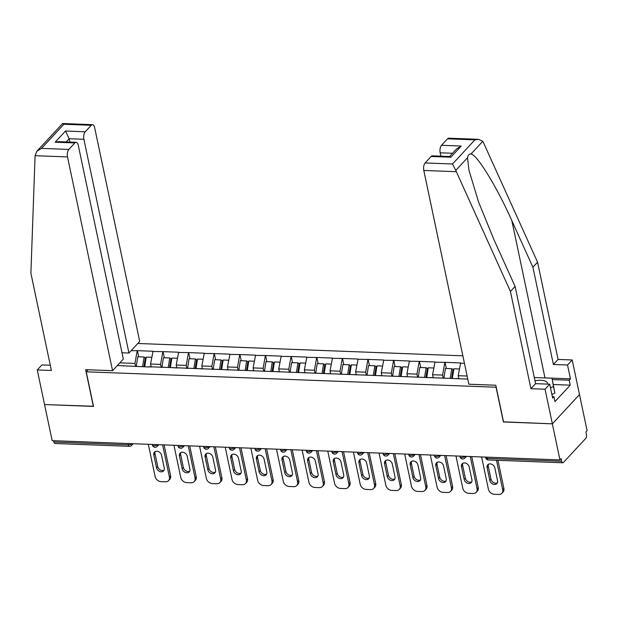 <?xml version="1.0" encoding="UTF-8"?>
<svg xmlns="http://www.w3.org/2000/svg" width="618" height="618" viewBox="0 0 618 618"><rect width="100%" height="100%" fill="white"/><g stroke="black" fill="none" stroke-linecap="round" stroke-linejoin="round"><path stroke-width="0.93" d="M462.867 355.821L137.799 343.477M543.222 377.853A20.888 8.791 168.1 0 1 544.976 377.876L570.453 378.849L567.533 365.006L572.198 359.97L587.1 430.669L585.91 431.951L586.467 434.585A2.789 1.29 92.2 0 1 585.802 438.34L563.407 462.48A2.789 1.29 92.2 0 1 562.782 462.789L488.336 459.962A2.789 1.29 92.2 0 1 487.254 458.456L561.7 461.283L561.144 458.649L559.962 459.923L552.353 423.832L579.491 394.578L552.353 423.832L503.546 421.978L495.798 385.23L468.846 384.211L423.801 170.452A5.57 2.588 -87.8 0 1 425.138 162.951L431.148 156.47A5.57 2.588 -87.8 0 1 432.407 155.852L449.78 156.508L450.87 157.219L431.148 156.47M50.282 365.23L41.924 364.914L37.258 369.95L44.55 404.558L93.527 406.42L86.226 371.804L88.135 369.757M86.226 371.804L496.223 387.223M117.35 365.532L149.44 367.015M131.116 350.684L137.405 350.661L138.702 356.802M151.209 367.077L150.56 364.017L153.017 351.256L137.405 350.661M152.777 351.511L163.044 351.634L164.334 357.776M176.841 368.05L176.2 364.991L178.656 352.229L163.044 351.634M178.417 352.484L188.683 352.608L189.973 358.749M202.48 369.023L201.831 365.964L204.295 353.202L188.683 352.608M204.056 353.457L214.315 353.581L215.612 359.722M228.119 369.997L227.47 366.938L229.927 354.176L214.315 353.581M229.687 354.431L239.954 354.554L241.244 360.696M253.751 370.97L253.11 367.911L255.566 355.149L239.954 354.554M255.327 355.404L265.593 355.528L266.883 361.669M279.39 371.943L278.741 368.884L281.205 356.123L265.593 355.528M280.966 356.377L291.225 356.501L292.523 362.642M305.029 372.917L304.38 369.858L306.837 357.096L291.225 356.501M306.598 357.351L316.864 357.474L318.154 363.616M330.661 373.89L330.02 370.823L332.476 358.069L316.864 357.474M332.237 358.324L342.503 358.448L343.793 364.589M356.3 374.863L355.651 371.797L358.108 359.043L342.503 358.448M357.876 359.297L368.135 359.421L369.433 365.562M381.939 375.837L381.291 372.77L383.747 360.016L368.135 359.421M383.508 360.271L393.774 360.394L395.064 366.536M407.571 376.81L406.93 373.743L409.386 360.989L393.774 360.394M409.147 361.244L419.406 361.368L420.704 367.509M433.21 377.783L432.561 374.717L435.018 361.963L419.406 361.368M434.786 362.218L445.045 362.341L446.343 368.482M458.85 378.757L458.201 375.69L460.657 362.936L445.045 362.341M460.418 363.191L464.45 363.338M467.772 379.097L149.038 366.729M161.228 367.463L160.587 364.396L150.56 364.017M160.587 364.396L162.804 351.889M186.868 368.428L186.219 365.369L176.2 364.991M186.219 365.369L188.444 352.863M174.678 367.702L175.072 367.988M212.507 369.402L211.858 366.343L201.831 365.964M211.858 366.343L214.075 353.836M200.309 368.676L200.711 368.961M238.139 370.375L237.497 367.316L227.47 366.938M237.497 367.316L239.714 354.809M225.949 369.649L226.35 369.927M263.778 371.348L263.129 368.289L253.11 367.911M263.129 368.289L265.354 355.783M251.588 370.622L251.982 370.9M289.417 372.322L288.768 369.263L278.741 368.884M288.768 369.263L290.985 356.756M277.219 371.596L277.621 371.874M315.049 373.295L314.407 370.236L304.38 369.858M314.407 370.236L316.625 357.729M302.859 372.569L303.26 372.847M340.688 374.269L340.039 371.209L330.02 370.823M340.039 371.209L342.264 358.703M328.498 373.542L328.892 373.82M366.327 375.242L365.678 372.183L355.651 371.797M365.678 372.183L367.895 359.676M354.129 374.516L354.531 374.794M391.959 376.215L391.318 373.156L381.291 372.77M391.318 373.156L393.535 360.649M379.769 375.489L380.17 375.767M417.598 377.189L416.949 374.129L406.93 373.743M416.949 374.129L419.174 361.623M405.408 376.462L405.802 376.741M443.237 378.162L442.588 375.103L432.561 374.717M442.588 375.103L444.805 362.596M431.04 377.436L431.441 377.714M467.123 376.03L458.201 375.69M456.679 378.409L457.081 378.687M561.7 461.283A2.789 1.29 92.2 0 0 562.782 462.789M93.496 406.265L44.55 404.558L52.159 440.649L559.962 459.923M53.897 442.009L128.343 444.836A2.789 1.29 -87.8 0 0 129.425 446.335L54.979 443.508A2.789 1.29 -87.8 0 1 53.897 442.009L53.627 440.704M503.515 421.831L552.353 423.832L545.061 389.224L549.726 384.195L552.646 398.038L553.913 396.671L554.956 401.615L570.229 385.153L569.186 380.209L552.291 379.568M503.384 421.978L496.092 387.37M135.597 366.489L134.948 363.423L119.83 362.851M134.948 363.423L137.165 350.916M123.399 365.756L123.801 366.041M501.839 493.303A5.57 4.341 -137.1 0 0 502.681 489.703L503.871 488.421A5.57 4.341 42.9 0 1 503.029 492.021L501.839 493.303A5.57 4.341 -137.1 0 1 498.796 494.462L494.361 494.292A5.57 4.341 -137.1 0 1 488.39 489.162L481.6 456.949M502.681 489.703L496.486 460.271M494.833 467.903A4.365 3.399 -137.1 0 0 491.789 464.28A4.365 3.399 -137.1 0 0 487.772 464.79A4.365 3.399 -137.1 0 0 487.108 467.61L489.819 480.464A4.365 3.399 -137.1 0 0 492.863 484.095A4.365 3.399 -137.1 0 0 496.88 483.577A4.365 3.399 -137.1 0 0 497.544 480.758L494.833 467.903M503.871 488.421L497.954 460.325M488.475 464.249A4.365 3.399 -137.1 0 0 488.297 466.335L491.001 479.189A4.365 3.399 -137.1 0 0 497.366 482.843M476.2 492.33A5.57 4.341 -137.1 0 0 477.05 488.73L478.232 487.447A5.57 4.341 42.9 0 1 477.39 491.047L476.2 492.33A5.57 4.341 -137.1 0 1 473.164 493.488L468.722 493.318A5.57 4.341 -137.1 0 1 462.751 488.189L455.96 455.976M477.05 488.73L470.259 456.524M469.193 466.93A4.365 3.399 -137.1 0 0 466.15 463.307A4.365 3.399 -137.1 0 0 462.133 463.817A4.365 3.399 -137.1 0 0 461.468 466.636L464.18 479.491A4.365 3.399 -137.1 0 0 467.223 483.121A4.365 3.399 -137.1 0 0 471.24 482.604A4.365 3.399 -137.1 0 0 471.905 479.784L469.193 466.93M478.232 487.447L471.727 456.578M462.836 463.276A4.365 3.399 -137.1 0 0 462.658 465.362L465.369 478.216A4.365 3.399 -137.1 0 0 471.727 481.87M459.39 368.977L453.898 368.768L452.384 378.247M458.672 378.749L458.749 378.286M443.878 378.185L445.431 368.452L451.758 368.691L452.986 369.433L451.588 378.216M450.252 378.162L451.758 368.691M450.568 491.356A5.57 4.341 -137.1 0 0 451.41 487.756L452.6 486.474A5.57 4.341 42.9 0 1 451.75 490.074L450.568 491.356A5.57 4.341 -137.1 0 1 447.525 492.515L443.083 492.345A5.57 4.341 -137.1 0 1 437.111 487.216L430.329 455.002M451.41 487.756L444.628 455.551M443.562 465.957A4.365 3.399 -137.1 0 0 440.518 462.334A4.365 3.399 -137.1 0 0 436.501 462.843A4.365 3.399 -137.1 0 0 435.837 465.663L438.541 478.517A4.365 3.399 -137.1 0 0 441.584 482.148A4.365 3.399 -137.1 0 0 445.601 481.638A4.365 3.399 -137.1 0 0 446.266 478.811L443.562 465.957M452.6 486.474L446.096 455.605M437.196 462.303A4.365 3.399 -137.1 0 0 437.019 464.388L439.73 477.243A4.365 3.399 -137.1 0 0 446.088 480.897M433.759 368.004L428.259 367.795L426.752 377.274M433.033 377.776L433.11 377.312M418.247 377.212L419.792 367.478L426.119 367.718L427.347 368.459L425.949 377.243M424.612 377.189L426.119 367.718M424.929 490.383A5.57 4.341 -137.1 0 0 425.779 486.783L426.961 485.501A5.57 4.341 42.9 0 1 426.119 489.101L424.929 490.383A5.57 4.341 -137.1 0 1 421.885 491.542L417.451 491.372A5.57 4.341 -137.1 0 1 411.48 486.242L404.69 454.029M425.779 486.783L418.989 454.578M417.922 464.983A4.365 3.399 -137.1 0 0 414.879 461.36A4.365 3.399 -137.1 0 0 410.862 461.87A4.365 3.399 -137.1 0 0 410.197 464.69L412.909 477.544A4.365 3.399 -137.1 0 0 415.953 481.175A4.365 3.399 -137.1 0 0 419.97 480.665A4.365 3.399 -137.1 0 0 420.634 477.838L417.922 464.983M426.961 485.501L420.456 454.632M411.565 461.329A4.365 3.399 -137.1 0 0 411.387 463.415L414.091 476.269A4.365 3.399 -137.1 0 0 420.456 479.923M408.119 367.03L402.619 366.822L401.113 376.3M407.401 376.802L407.471 376.339M392.608 376.238L394.16 366.505L400.487 366.744L401.708 367.486L400.31 376.269M398.981 376.215L400.487 366.744M399.29 489.41A5.57 4.341 -137.1 0 0 400.14 485.81L401.321 484.527A5.57 4.341 42.9 0 1 400.479 488.127L399.29 489.41A5.57 4.341 -137.1 0 1 396.254 490.568L391.812 490.398A5.57 4.341 -137.1 0 1 385.841 485.269L379.05 453.056M400.14 485.81L393.349 453.604M392.283 464.01A4.365 3.399 -137.1 0 0 389.24 460.387A4.365 3.399 -137.1 0 0 385.223 460.897A4.365 3.399 -137.1 0 0 384.558 463.716L387.27 476.571A4.365 3.399 -137.1 0 0 390.313 480.201A4.365 3.399 -137.1 0 0 394.33 479.692A4.365 3.399 -137.1 0 0 394.995 476.864L392.283 464.01M401.321 484.527L394.817 453.658M385.926 460.356A4.365 3.399 -137.1 0 0 385.748 462.442L388.459 475.296A4.365 3.399 -137.1 0 0 394.817 478.95M382.48 366.057L376.988 365.848L375.474 375.327M381.762 375.829L381.839 375.365M366.968 375.273L368.521 365.532L374.848 365.771L376.076 366.52L374.678 375.296M373.342 375.25L374.848 365.771M373.658 488.436A5.57 4.341 -137.1 0 0 374.5 484.836L375.69 483.554A5.57 4.341 42.9 0 1 374.84 487.154L373.658 488.436A5.57 4.341 -137.1 0 1 370.615 489.595L366.173 489.425A5.57 4.341 -137.1 0 1 360.201 484.296L353.419 452.082M374.5 484.836L367.718 452.631M366.652 463.036A4.365 3.399 -137.1 0 0 363.608 459.413A4.365 3.399 -137.1 0 0 359.591 459.923A4.365 3.399 -137.1 0 0 358.927 462.743L361.63 475.597A4.365 3.399 -137.1 0 0 364.674 479.228A4.365 3.399 -137.1 0 0 368.691 478.718A4.365 3.399 -137.1 0 0 369.355 475.891L366.652 463.036M375.69 483.554L369.185 452.685M360.286 459.383A4.365 3.399 -137.1 0 0 360.109 461.468L362.82 474.323A4.365 3.399 -137.1 0 0 369.178 477.977M356.849 365.084L351.348 364.875L349.842 374.353M356.123 374.856L356.2 374.392M341.337 374.299L342.882 364.558L349.209 364.798L350.437 365.547L349.039 374.323M347.702 374.276L349.209 364.798M547.563 384.11A12.066 5.083 -11.9 0 0 545.524 381.229A12.066 5.083 -11.9 0 0 534.995 380.788M534.3 377.513L551.998 378.185L554.864 393.094L551.897 394.485M551.998 378.185L553.473 386.497L550.507 387.888M554.864 393.094L553.473 386.497M567.533 365.006L553.396 364.466L532.909 267.231L537.575 262.202L483.384 142.434L482.774 141.313L478.486 139.32L474.894 139.853L447.532 138.818A5.57 2.588 -87.8 0 1 448.784 138.193L478.486 139.32M532.909 267.231L511.858 220.703C497.142 187.385 476.818 154.199 471.001 154.006C469.108 153.897 467.965 155.133 467.548 157.721L468.907 170.027L478.556 202.001L494.052 239.892L515.103 286.42L535.597 383.654L549.726 384.195M553.396 364.466L558.069 359.437L572.198 359.97M537.575 262.202L558.069 359.437M570.453 378.849L569.186 380.209M425.138 162.951L452.5 163.994L455.775 170.421L510.437 291.457L530.924 388.691L535.597 383.654M530.924 388.691L545.061 389.224M510.437 291.457L515.103 286.42M452.561 153.272L440.186 152.8A5.57 2.588 -87.8 0 1 441.515 145.3L447.532 138.818M440.186 152.8L440.897 156.169M552.345 396.609L553.913 396.671M570.229 385.153L553.334 384.512M441.515 145.3L461.237 146.049L456.602 148.923L449.572 156.501M35.079 155.697L36.856 151.263L41.491 148.39L68.853 149.425A5.57 2.588 92.2 0 0 67.524 156.933L35.079 155.697L30.9 273.249L51.387 370.483L37.258 369.95M121.993 352.762L128.946 353.025L139.707 341.43L94.662 127.679A5.57 2.588 92.2 0 0 92.499 124.666A5.57 2.588 92.2 0 0 91.248 125.292L85.23 131.773A5.57 2.588 92.2 0 0 83.901 139.274L69.108 138.718L65.508 131.024L85.23 131.773M128.946 353.025L83.901 139.274M93.357 406.412L85.616 369.657L112.569 370.684L123.33 359.081L78.285 145.33A5.57 2.588 92.2 0 0 76.122 142.325A5.57 2.588 92.2 0 0 74.863 142.943L68.853 149.425M112.569 370.684L67.524 156.933M69.819 142.086L69.108 138.718L66.111 141.947M74.863 142.943L55.149 142.194L58.741 141.661L76.122 142.325M91.248 125.292L63.886 124.249L62.433 123.693L36.856 151.263M348.019 487.463A5.57 4.341 -137.1 0 0 348.869 483.863L350.051 482.581A5.57 4.341 42.9 0 1 349.209 486.188L348.019 487.463A5.57 4.341 -137.1 0 1 344.975 488.622L340.541 488.452A5.57 4.341 -137.1 0 1 334.57 483.322L327.779 451.109M348.869 483.863L342.078 451.658M341.012 462.063A4.365 3.399 -137.1 0 0 337.969 458.44A4.365 3.399 -137.1 0 0 333.952 458.95A4.365 3.399 -137.1 0 0 333.287 461.77L335.999 474.624A4.365 3.399 -137.1 0 0 339.043 478.255A4.365 3.399 -137.1 0 0 343.06 477.745A4.365 3.399 -137.1 0 0 343.724 474.918L341.012 462.063M350.051 482.581L343.546 451.712M334.655 458.409A4.365 3.399 -137.1 0 0 334.477 460.495L337.181 473.349A4.365 3.399 -137.1 0 0 343.546 477.003M331.209 364.11L325.709 363.902L324.203 373.38M330.491 373.882L330.56 373.419M315.698 373.326L317.25 363.585L323.577 363.824L324.798 364.574L323.399 373.349M322.071 373.303L323.577 363.824M322.38 486.49A5.57 4.341 -137.1 0 0 323.229 482.89L324.419 481.607A5.57 4.341 42.9 0 1 323.569 485.215L322.38 486.49A5.57 4.341 -137.1 0 1 319.344 487.648L314.902 487.478A5.57 4.341 -137.1 0 1 308.93 482.349L302.14 450.136M323.229 482.89L316.439 450.684M315.373 461.09A4.365 3.399 -137.1 0 0 312.329 457.467A4.365 3.399 -137.1 0 0 308.312 457.977A4.365 3.399 -137.1 0 0 307.648 460.796L310.36 473.658A4.365 3.399 -137.1 0 0 313.403 477.281A4.365 3.399 -137.1 0 0 317.42 476.772A4.365 3.399 -137.1 0 0 318.085 473.944L315.373 461.09M324.419 481.607L317.907 450.738M309.015 457.436A4.365 3.399 -137.1 0 0 308.838 459.522L311.549 472.376A4.365 3.399 -137.1 0 0 317.907 476.03M305.57 363.137L300.078 362.928L298.564 372.407M304.852 372.909L304.929 372.445M290.058 372.353L291.611 362.611L297.938 362.851L299.166 363.6L297.768 372.376M296.431 372.33L297.938 362.851M296.748 485.516A5.57 4.341 -137.1 0 0 297.59 481.916L298.78 480.634A5.57 4.341 42.9 0 1 297.93 484.242L296.748 485.516A5.57 4.341 -137.1 0 1 293.704 486.675L289.263 486.505A5.57 4.341 -137.1 0 1 283.291 481.376L276.509 449.17M297.59 481.916L290.808 449.711M289.742 460.116A4.365 3.399 -137.1 0 0 286.698 456.493A4.365 3.399 -137.1 0 0 282.681 457.003A4.365 3.399 -137.1 0 0 282.017 459.823L284.72 472.685A4.365 3.399 -137.1 0 0 287.764 476.308A4.365 3.399 -137.1 0 0 291.781 475.798A4.365 3.399 -137.1 0 0 292.445 472.971L289.742 460.116M298.78 480.634L292.275 449.765M283.376 456.463A4.365 3.399 -137.1 0 0 283.199 458.548L285.91 471.403A4.365 3.399 -137.1 0 0 292.268 475.057M279.939 362.163L274.438 361.955L272.932 371.433M279.212 371.936L279.29 371.472M264.427 371.379L265.972 361.638L272.299 361.878L273.527 362.627L272.129 371.403M270.792 371.356L272.299 361.878M271.109 484.543A5.57 4.341 -137.1 0 0 271.959 480.943L273.141 479.661A5.57 4.341 42.9 0 1 272.299 483.268L271.109 484.543A5.57 4.341 -137.1 0 1 268.065 485.702L263.631 485.532A5.57 4.341 -137.1 0 1 257.66 480.402L250.869 448.197M271.959 480.943L265.168 448.738M264.102 459.143A4.365 3.399 -137.1 0 0 261.059 455.52A4.365 3.399 -137.1 0 0 257.042 456.03A4.365 3.399 -137.1 0 0 256.377 458.857L259.089 471.712A4.365 3.399 -137.1 0 0 262.132 475.335A4.365 3.399 -137.1 0 0 266.149 474.825A4.365 3.399 -137.1 0 0 266.814 472.005L264.102 459.143M273.141 479.661L266.636 448.792M257.745 455.489A4.365 3.399 -137.1 0 0 257.567 457.575L260.271 470.429A4.365 3.399 -137.1 0 0 266.636 474.083M254.299 361.19L248.799 360.982L247.293 370.46M253.581 370.962L253.65 370.499M238.787 370.406L240.34 360.665L246.667 360.904L247.888 361.654L246.489 370.429M245.161 370.383L246.667 360.904M245.47 483.57A5.57 4.341 -137.1 0 0 246.319 479.97L247.509 478.687A5.57 4.341 42.9 0 1 246.659 482.295L245.47 483.57A5.57 4.341 -137.1 0 1 242.434 484.728L237.992 484.558A5.57 4.341 -137.1 0 1 232.02 479.429L225.23 447.223M246.319 479.97L239.529 447.764M238.463 458.17A4.365 3.399 -137.1 0 0 235.419 454.547A4.365 3.399 -137.1 0 0 231.402 455.057A4.365 3.399 -137.1 0 0 230.738 457.884L233.449 470.738A4.365 3.399 -137.1 0 0 236.493 474.361A4.365 3.399 -137.1 0 0 240.51 473.851A4.365 3.399 -137.1 0 0 241.174 471.032L238.463 458.17M247.509 478.687L240.997 447.818M232.105 454.516A4.365 3.399 -137.1 0 0 231.928 456.602L234.639 469.456A4.365 3.399 -137.1 0 0 240.997 473.11M228.66 360.224L223.168 360.016L221.661 369.487M227.942 369.989L228.019 369.525M213.156 369.433L214.701 359.691L221.028 359.931L222.256 360.68L220.858 369.456M219.521 369.409L221.028 359.931M219.838 482.596A5.57 4.341 -137.1 0 0 220.68 478.996L221.87 477.714A5.57 4.341 42.9 0 1 221.02 481.322L219.838 482.596A5.57 4.341 -137.1 0 1 216.794 483.755L212.36 483.585A5.57 4.341 -137.1 0 1 206.381 478.456L199.599 446.25M220.68 478.996L213.898 446.791M212.831 457.204A4.365 3.399 -137.1 0 0 209.788 453.573A4.365 3.399 -137.1 0 0 205.771 454.083A4.365 3.399 -137.1 0 0 205.106 456.911L207.81 469.765A4.365 3.399 -137.1 0 0 210.854 473.388A4.365 3.399 -137.1 0 0 214.871 472.878A4.365 3.399 -137.1 0 0 215.535 470.059L212.831 457.204M221.87 477.714L215.365 446.845M206.466 453.542A4.365 3.399 -137.1 0 0 206.288 455.628L209 468.483A4.365 3.399 -137.1 0 0 215.358 472.137M203.028 359.251L197.528 359.043L196.022 368.513M202.302 369.016L202.38 368.552M187.517 368.459L189.062 358.718L195.396 358.958L196.617 359.707L195.218 368.482M193.882 368.436L195.396 358.958M194.199 481.623A5.57 4.341 -137.1 0 0 195.049 478.023L196.23 476.741A5.57 4.341 42.9 0 1 195.388 480.348L194.199 481.623A5.57 4.341 -137.1 0 1 191.155 482.782L186.721 482.612A5.57 4.341 -137.1 0 1 180.75 477.482L173.959 445.277M195.049 478.023L188.258 445.817M187.192 456.231A4.365 3.399 -137.1 0 0 184.149 452.6A4.365 3.399 -137.1 0 0 180.132 453.11A4.365 3.399 -137.1 0 0 179.467 455.937L182.179 468.792A4.365 3.399 -137.1 0 0 185.222 472.415A4.365 3.399 -137.1 0 0 189.239 471.905A4.365 3.399 -137.1 0 0 189.904 469.085L187.192 456.231M196.23 476.741L189.726 445.872M180.835 452.569A4.365 3.399 -137.1 0 0 180.657 454.655L183.361 467.509A4.365 3.399 -137.1 0 0 189.726 471.163M177.389 358.278L171.889 358.069L170.383 367.54M176.671 368.042L176.74 367.579M161.877 367.486L163.43 357.745L169.757 357.984L170.977 358.734L169.579 367.509M168.25 367.463L169.757 357.984M168.559 480.649A5.57 4.341 -137.1 0 0 169.409 477.05L170.599 475.767A5.57 4.341 42.9 0 1 169.749 479.375L168.559 480.649A5.57 4.341 -137.1 0 1 165.524 481.808L161.082 481.638A5.57 4.341 -137.1 0 1 155.11 476.509L148.328 444.303M169.409 477.05L162.619 444.844M161.553 455.257A4.365 3.399 -137.1 0 0 158.509 451.627A4.365 3.399 -137.1 0 0 154.492 452.137A4.365 3.399 -137.1 0 0 153.828 454.964L156.539 467.818A4.365 3.399 -137.1 0 0 159.583 471.441A4.365 3.399 -137.1 0 0 163.6 470.931A4.365 3.399 -137.1 0 0 164.264 468.112L161.553 455.257M170.599 475.767L164.087 444.898M155.195 451.596A4.365 3.399 -137.1 0 0 155.018 453.682L157.729 466.536A4.365 3.399 -137.1 0 0 164.087 470.19M151.75 357.304L146.257 357.096L144.751 366.567M151.031 367.069L151.109 366.605M136.246 366.513L137.791 356.771L144.118 357.011L145.346 357.76L143.948 366.536M142.611 366.489L144.118 357.011M486.984 457.158L487.254 458.456A2.789 1.174 168.1 0 1 485.717 457.753A2.789 2.789 0 0 0 488.336 459.962M131.966 443.678A2.789 1.174 -11.9 0 1 128.343 444.836L128.073 443.531M466.451 456.378L464.852 458.1A2.789 2.171 -137.1 0 0 465.277 456.331M459.946 456.13L460.086 456.779A2.789 1.174 168.1 0 0 461.623 457.482A2.789 1.174 -11.9 0 0 465.246 456.331M440.812 455.404L439.213 457.127A2.789 2.171 -137.1 0 0 439.645 455.358M434.307 455.157L434.446 455.806A2.789 1.174 168.1 0 0 435.984 456.509A2.789 1.174 -11.9 0 0 439.607 455.358M415.172 454.431L413.573 456.154A2.789 2.171 -137.1 0 0 414.006 454.385M408.676 454.184L408.807 454.833A2.789 1.174 168.1 0 0 410.344 455.536A2.789 1.174 -11.9 0 0 413.967 454.385M389.541 453.457L387.942 455.18A2.789 2.171 -137.1 0 0 388.367 453.411M383.036 453.21L383.175 453.859A2.789 1.174 168.1 0 0 384.713 454.562A2.789 1.174 -11.9 0 0 388.336 453.411M363.902 452.484L362.303 454.207A2.789 2.171 -137.1 0 0 362.735 452.438M357.397 452.237L357.536 452.886A2.789 1.174 168.1 0 0 359.073 453.589A2.789 1.174 -11.9 0 0 362.696 452.438M338.262 451.511L336.663 453.233A2.789 2.171 -137.1 0 0 337.096 451.464M331.766 451.264L331.897 451.912A2.789 1.174 168.1 0 0 333.434 452.615A2.789 1.174 -11.9 0 0 337.057 451.464M312.631 450.537L311.032 452.26A2.789 2.171 -137.1 0 0 311.457 450.491M306.126 450.29L306.265 450.939A2.789 1.174 168.1 0 0 307.803 451.642A2.789 1.174 -11.9 0 0 311.426 450.491M286.991 449.564L285.392 451.287A2.789 2.171 -137.1 0 0 285.825 449.518M280.487 449.317L280.626 449.966A2.789 1.174 168.1 0 0 282.163 450.669A2.789 1.174 -11.9 0 0 285.786 449.518M261.352 448.591L259.753 450.313A2.789 2.171 -137.1 0 0 260.186 448.544M254.855 448.344L254.987 448.992A2.789 1.174 168.1 0 0 256.524 449.695A2.789 1.174 -11.9 0 0 260.147 448.544M234.122 449.34A2.789 2.171 -137.1 0 0 234.546 447.571A2.789 1.174 -11.9 0 1 230.893 448.73A2.789 1.174 168.1 0 1 229.355 448.019A2.789 2.789 0 0 0 234.122 449.34L235.721 447.617M210.081 446.644L208.482 448.367A2.789 2.171 -137.1 0 0 208.915 446.598M203.577 446.397L203.716 447.046A2.789 1.174 168.1 0 0 205.253 447.756A2.789 1.174 -11.9 0 0 208.876 446.598M184.442 445.671L182.843 447.393A2.789 2.171 -137.1 0 0 183.276 445.624M177.945 445.423L178.077 446.072A2.789 1.174 168.1 0 0 179.614 446.783A2.789 1.174 -11.9 0 0 183.237 445.624M158.811 444.697L157.211 446.42A2.789 2.171 -137.1 0 0 157.636 444.651M152.306 444.45L152.445 445.099A2.789 1.174 168.1 0 0 153.982 445.81A2.789 1.174 -11.9 0 0 157.605 444.651M133.171 443.724L131.572 445.447A2.789 2.171 -137.1 0 0 132.005 443.678M487.108 467.61L488.297 466.335M489.819 480.464L491.001 479.189M461.468 466.636L462.658 465.362M464.18 479.491L465.369 478.216M435.837 465.663L437.019 464.388M438.541 478.517L439.73 477.243M410.197 464.69L411.387 463.415M412.909 477.544L414.091 476.269M384.558 463.716L385.748 462.442M387.27 476.571L388.459 475.296M358.927 462.743L360.109 461.468M361.63 475.597L362.82 474.323M482.774 141.313L471.001 154.006M467.548 157.721L455.775 170.421M452.5 163.994L474.894 139.853M461.237 146.049L450.87 157.219M456.246 171.688L423.801 170.452M544.976 377.876L511.858 220.703M63.886 124.249L41.491 148.39M55.149 142.194L65.508 131.024M333.287 461.77L334.477 460.495M335.999 474.624L337.181 473.349M307.648 460.796L308.838 459.522M310.36 473.658L311.549 472.376M282.017 459.823L283.199 458.548M284.72 472.685L285.91 471.403M256.377 458.857L257.567 457.575M259.089 471.712L260.271 470.429M230.738 457.884L231.928 456.602M233.449 470.738L234.639 469.456M205.106 456.911L206.288 455.628M207.81 469.765L209 468.483M179.467 455.937L180.657 454.655M182.179 468.792L183.361 467.509M153.828 454.964L155.018 453.682M156.539 467.818L157.729 466.536M485.586 457.104L485.717 457.753M460.086 456.779A2.789 2.789 0 0 0 464.852 458.1M434.446 455.806A2.789 2.789 0 0 0 439.213 457.127M408.807 454.833A2.789 2.789 0 0 0 413.573 456.154M383.175 453.859A2.789 2.789 0 0 0 387.942 455.18M357.536 452.886A2.789 2.789 0 0 0 362.303 454.207M331.897 451.912A2.789 2.789 0 0 0 336.663 453.233M306.265 450.939A2.789 2.789 0 0 0 311.032 452.26M280.626 449.966A2.789 2.789 0 0 0 285.392 451.287M254.987 448.992A2.789 2.789 0 0 0 259.753 450.313M229.216 447.37L229.355 448.019M203.716 447.046A2.789 2.789 0 0 0 208.482 448.367M178.077 446.072A2.789 2.789 0 0 0 182.843 447.393M152.445 445.099A2.789 2.789 0 0 0 157.211 446.42M129.425 446.335A2.789 2.789 0 0 0 131.572 445.447M62.797 123.538L92.499 124.666"/></g></svg>
